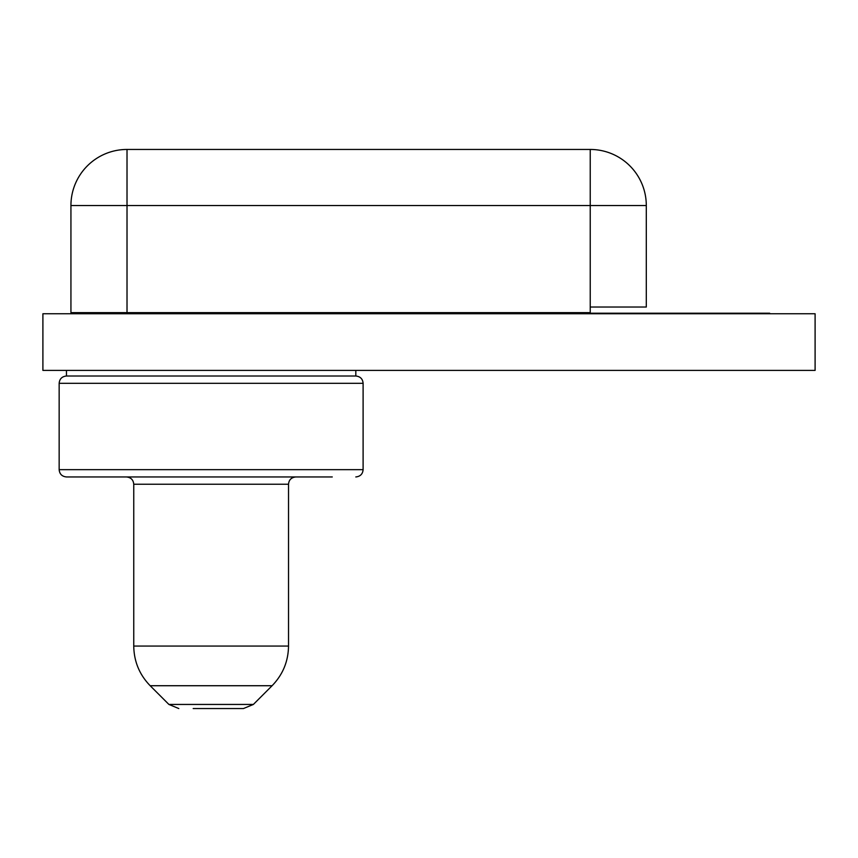 <?xml version="1.0" encoding="UTF-8"?>
<svg xmlns="http://www.w3.org/2000/svg" width="858" height="858" viewBox="0 0 858 858"><rect width="100%" height="100%" fill="white"/><g stroke="black" fill="none" stroke-linecap="round" stroke-linejoin="round"><path stroke-width="1.29" d="M127.016 149.453L127.016 205.523L590.229 205.523L590.229 307.025L646.299 307.025L646.299 205.523A56.081 56.081 0 0 0 590.229 149.453L127.016 149.453A56.081 56.081 0 0 0 70.935 205.523L127.016 205.523L127.016 312.634L70.935 312.634L70.935 205.523M590.229 307.025L590.229 312.634L127.016 312.634M815.1 313.76L42.9 313.76L42.9 370.399L815.1 370.399L815.1 313.76M769.68 313.202L769.68 313.76L769.68 313.202L311.25 313.202L311.25 313.76M677.144 370.399L738.835 370.399M646.717 313.202L646.717 313.76M632.357 313.76L632.357 313.202M347.533 313.76L347.533 313.202M339.736 313.76L339.736 313.202M355.813 370.399L355.813 376.008L66.452 376.008L66.452 370.399M332.261 476.951L66.452 476.951C61.98 476.48 59.556 474.045 59.159 469.658L59.159 383.301L363.106 383.301C362.719 378.904 360.285 376.48 355.813 376.008M150.171 685.724L272.093 685.724C282.808 674.678 288.288 661.454 288.524 646.063L133.751 646.063C133.987 661.454 139.457 674.678 150.171 685.724L168.897 704.439L253.378 704.439L243.458 708.547L193.189 708.547M229.075 708.547L238.202 708.547M590.229 149.453L590.229 205.523L646.299 205.523M363.106 383.301L363.106 469.658L59.159 469.658M133.751 646.063L133.751 484.234L288.524 484.234C288.91 479.847 291.345 477.423 295.817 476.951M59.159 383.301C59.556 378.904 61.98 376.48 66.452 376.008M363.106 469.658C362.719 474.045 360.285 476.48 355.813 476.951M133.751 484.234C133.355 479.847 130.92 477.423 126.458 476.951M288.524 646.063L288.524 484.234M253.378 704.439L272.093 685.724M168.897 704.439L178.807 708.547"/></g></svg>
